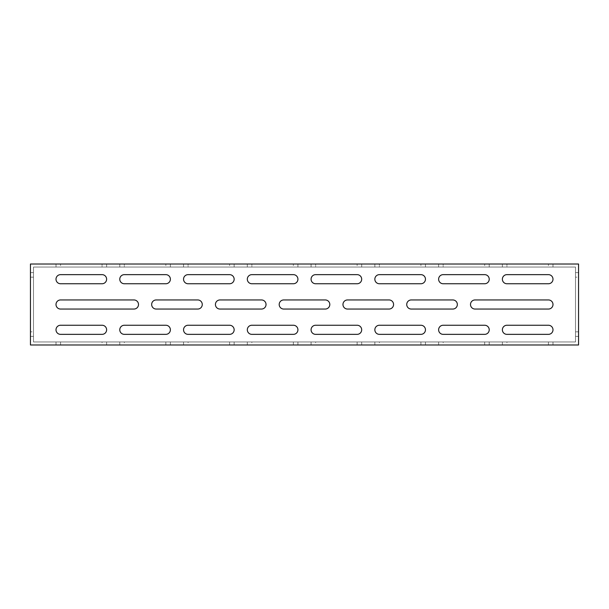 <?xml version="1.0" encoding="UTF-8"?>
<svg xmlns="http://www.w3.org/2000/svg" width="609" height="609" viewBox="0 0 609 609"><rect width="100%" height="100%" fill="white"/><g stroke="black" fill="none" stroke-linecap="round" stroke-linejoin="round"><path stroke-width="0.46" stroke-dasharray="3.04 2.28" d="M106.621 279.196A4.552 4.552 0 0 0 102.061 274.644L60.565 274.644A4.552 4.552 0 0 0 56.005 279.196A4.552 4.552 0 0 0 60.565 283.748L102.061 283.748A4.552 4.552 0 0 0 106.621 279.196M106.621 329.804A4.552 4.552 0 0 0 102.061 325.252L60.565 325.252A4.552 4.552 0 0 0 56.005 329.804A4.552 4.552 0 0 0 60.565 334.356L102.061 334.356A4.552 4.552 0 0 0 106.621 329.804M138.502 304.5A4.552 4.552 0 0 0 133.95 299.948L60.565 299.948A4.552 4.552 0 0 0 56.005 304.5A4.552 4.552 0 0 0 60.565 309.052L133.95 309.052A4.552 4.552 0 0 0 138.502 304.5M552.995 279.196A4.552 4.552 0 0 0 548.435 274.644L506.939 274.644A4.552 4.552 0 0 0 502.379 279.196A4.552 4.552 0 0 0 506.939 283.748L548.435 283.748A4.552 4.552 0 0 0 552.995 279.196M552.995 329.804A4.552 4.552 0 0 0 548.435 325.252L506.939 325.252A4.552 4.552 0 0 0 502.379 329.804A4.552 4.552 0 0 0 506.939 334.356L548.435 334.356A4.552 4.552 0 0 0 552.995 329.804M552.995 304.5A4.552 4.552 0 0 0 548.435 299.948L475.05 299.948A4.552 4.552 0 0 0 470.498 304.5A4.552 4.552 0 0 0 475.05 309.052L548.435 309.052A4.552 4.552 0 0 0 552.995 304.5M393.574 304.5A4.552 4.552 0 0 0 389.014 299.948L347.518 299.948A4.552 4.552 0 0 0 342.966 304.5A4.552 4.552 0 0 0 347.518 309.052L389.014 309.052A4.552 4.552 0 0 0 393.574 304.5M457.344 304.5A4.552 4.552 0 0 0 452.784 299.948L411.288 299.948A4.552 4.552 0 0 0 406.728 304.5A4.552 4.552 0 0 0 411.288 309.052L452.784 309.052A4.552 4.552 0 0 0 457.344 304.5M425.455 279.196A4.552 4.552 0 0 0 420.903 274.644L379.399 274.644A4.552 4.552 0 0 0 374.847 279.196A4.552 4.552 0 0 0 379.399 283.748L420.903 283.748A4.552 4.552 0 0 0 425.455 279.196M361.685 279.196A4.552 4.552 0 0 0 357.133 274.644L315.637 274.644A4.552 4.552 0 0 0 311.077 279.196A4.552 4.552 0 0 0 315.637 283.748L357.133 283.748A4.552 4.552 0 0 0 361.685 279.196M297.923 279.196A4.552 4.552 0 0 0 293.363 274.644L251.867 274.644A4.552 4.552 0 0 0 247.315 279.196A4.552 4.552 0 0 0 251.867 283.748L293.363 283.748A4.552 4.552 0 0 0 297.923 279.196M234.153 279.196A4.552 4.552 0 0 0 229.601 274.644L188.097 274.644A4.552 4.552 0 0 0 183.545 279.196A4.552 4.552 0 0 0 188.097 283.748L229.601 283.748A4.552 4.552 0 0 0 234.153 279.196M170.383 279.196A4.552 4.552 0 0 0 165.831 274.644L124.327 274.644A4.552 4.552 0 0 0 119.775 279.196A4.552 4.552 0 0 0 124.327 283.748L165.831 283.748A4.552 4.552 0 0 0 170.383 279.196M425.455 329.804A4.552 4.552 0 0 0 420.903 325.252L379.399 325.252A4.552 4.552 0 0 0 374.847 329.804A4.552 4.552 0 0 0 379.399 334.356L420.903 334.356A4.552 4.552 0 0 0 425.455 329.804M361.685 329.804A4.552 4.552 0 0 0 357.133 325.252L315.637 325.252A4.552 4.552 0 0 0 311.077 329.804A4.552 4.552 0 0 0 315.637 334.356L357.133 334.356A4.552 4.552 0 0 0 361.685 329.804M297.923 329.804A4.552 4.552 0 0 0 293.363 325.252L251.867 325.252A4.552 4.552 0 0 0 247.315 329.804A4.552 4.552 0 0 0 251.867 334.356L293.363 334.356A4.552 4.552 0 0 0 297.923 329.804M234.153 329.804A4.552 4.552 0 0 0 229.601 325.252L188.097 325.252A4.552 4.552 0 0 0 183.545 329.804A4.552 4.552 0 0 0 188.097 334.356L229.601 334.356A4.552 4.552 0 0 0 234.153 329.804M170.383 329.804A4.552 4.552 0 0 0 165.831 325.252L124.327 325.252A4.552 4.552 0 0 0 119.775 329.804A4.552 4.552 0 0 0 124.327 334.356L165.831 334.356A4.552 4.552 0 0 0 170.383 329.804M489.225 329.804A4.552 4.552 0 0 0 484.673 325.252L443.169 325.252A4.552 4.552 0 0 0 438.617 329.804A4.552 4.552 0 0 0 443.169 334.356L484.673 334.356A4.552 4.552 0 0 0 489.225 329.804M489.225 279.196A4.552 4.552 0 0 0 484.673 274.644L443.169 274.644A4.552 4.552 0 0 0 438.617 279.196A4.552 4.552 0 0 0 443.169 283.748L484.673 283.748A4.552 4.552 0 0 0 489.225 279.196M329.804 304.5A4.552 4.552 0 0 0 325.252 299.948L283.748 299.948A4.552 4.552 0 0 0 279.196 304.5A4.552 4.552 0 0 0 283.748 309.052L325.252 309.052A4.552 4.552 0 0 0 329.804 304.5M266.034 304.5A4.552 4.552 0 0 0 261.482 299.948L219.986 299.948A4.552 4.552 0 0 0 215.426 304.5A4.552 4.552 0 0 0 219.986 309.052L261.482 309.052A4.552 4.552 0 0 0 266.034 304.5M202.272 304.5A4.552 4.552 0 0 0 197.712 299.948L156.216 299.948A4.552 4.552 0 0 0 151.656 304.5A4.552 4.552 0 0 0 156.216 309.052L197.712 309.052A4.552 4.552 0 0 0 202.272 304.5M30.45 277.171L30.45 336.381L30.45 277.171L33.487 277.171L33.487 331.829L33.487 277.171L30.45 277.171M30.45 264.009L30.45 344.991L578.55 344.991L578.55 264.009L30.45 264.009M506.939 264.009L552.995 264.009L506.939 264.009L506.939 267.046L548.435 267.046L506.939 267.046L506.939 264.009M102.061 264.009L56.005 264.009L102.061 264.009L102.061 267.046L60.565 267.046L102.061 267.046L102.061 264.009M379.399 264.009L425.455 264.009L379.399 264.009L379.399 267.046L420.903 267.046L379.399 267.046L379.399 264.009M315.637 264.009L361.685 264.009L315.637 264.009L315.637 267.046L357.133 267.046L315.637 267.046L315.637 264.009M251.867 264.009L297.923 264.009L251.867 264.009L251.867 267.046L293.363 267.046L251.867 267.046L251.867 264.009M188.097 264.009L234.153 264.009L188.097 264.009L188.097 267.046L229.601 267.046L188.097 267.046L188.097 264.009M124.327 264.009L170.383 264.009L124.327 264.009L124.327 267.046L165.831 267.046L124.327 267.046L124.327 264.009M443.169 264.009L489.225 264.009L443.169 264.009L443.169 267.046L484.673 267.046L443.169 267.046L443.169 264.009M578.55 277.171L578.55 331.829L578.55 277.171L575.513 277.171L575.513 272.619L575.513 331.829L575.513 277.171L578.55 277.171M578.55 331.829L578.55 336.381L578.55 331.829L575.513 331.829L575.513 336.381L575.513 331.829L578.55 331.829M506.939 344.991L548.435 344.991L506.939 344.991L506.939 341.953L502.379 341.953L548.435 341.953L506.939 341.953L506.939 344.991M548.435 344.991L552.995 344.991L548.435 344.991L548.435 341.953L552.995 341.953L548.435 341.953L548.435 344.991M102.061 344.991L60.565 344.991L102.061 344.991L102.061 341.953L106.621 341.953L60.565 341.953L102.061 341.953L102.061 344.991M60.565 344.991L56.005 344.991L60.565 344.991L60.565 341.953L56.005 341.953L60.565 341.953L60.565 344.991M379.399 344.991L420.903 344.991L379.399 344.991L379.399 341.953L374.847 341.953L420.903 341.953L379.399 341.953L379.399 344.991M420.903 344.991L425.455 344.991L420.903 344.991L420.903 341.953L425.455 341.953L420.903 341.953L420.903 344.991M315.637 344.991L357.133 344.991L315.637 344.991L315.637 341.953L311.077 341.953L357.133 341.953L315.637 341.953L315.637 344.991M357.133 344.991L361.685 344.991L357.133 344.991L357.133 341.953L361.685 341.953L357.133 341.953L357.133 344.991M251.867 344.991L293.363 344.991L251.867 344.991L251.867 341.953L247.315 341.953L293.363 341.953L251.867 341.953L251.867 344.991M293.363 344.991L297.923 344.991L293.363 344.991L293.363 341.953L297.923 341.953L293.363 341.953L293.363 344.991M188.097 344.991L229.601 344.991L188.097 344.991L188.097 341.953L183.545 341.953L229.601 341.953L188.097 341.953L188.097 344.991M229.601 344.991L234.153 344.991L229.601 344.991L229.601 341.953L234.153 341.953L229.601 341.953L229.601 344.991M124.327 344.991L165.831 344.991L124.327 344.991L124.327 341.953L119.775 341.953L165.831 341.953L124.327 341.953L124.327 344.991M165.831 344.991L170.383 344.991L165.831 344.991L165.831 341.953L170.383 341.953L165.831 341.953L165.831 344.991M443.169 344.991L484.673 344.991L443.169 344.991L443.169 341.953L438.617 341.953L484.673 341.953L443.169 341.953L443.169 344.991M484.673 344.991L489.225 344.991L484.673 344.991L484.673 341.953L489.225 341.953L484.673 341.953L484.673 344.991M575.513 267.046L33.487 267.046L33.487 341.953L575.513 341.953L575.513 267.046L33.487 267.046L33.487 341.953L575.513 341.953L575.513 267.046M33.487 331.829L33.487 336.381L33.487 331.829L30.45 331.829L33.487 331.829M548.435 267.046L552.995 267.046L548.435 267.046L548.435 264.009L548.435 267.046M60.565 267.046L56.005 267.046L60.565 267.046L60.565 264.009L60.565 267.046M420.903 267.046L425.455 267.046L420.903 267.046L420.903 264.009L420.903 267.046M357.133 267.046L361.685 267.046L357.133 267.046L357.133 264.009L357.133 267.046M293.363 267.046L297.923 267.046L293.363 267.046L293.363 264.009L293.363 267.046M229.601 267.046L234.153 267.046L229.601 267.046L229.601 264.009L229.601 267.046M165.831 267.046L170.383 267.046L165.831 267.046L165.831 264.009L165.831 267.046M484.673 267.046L489.225 267.046L484.673 267.046L484.673 264.009L484.673 267.046M489.225 341.953L489.225 344.991M438.617 341.953L438.617 344.991M438.617 264.009L438.617 267.046M489.225 264.009L489.225 267.046M170.383 341.953L170.383 344.991M119.775 341.953L119.775 344.991M234.153 341.953L234.153 344.991M183.545 341.953L183.545 344.991M297.923 341.953L297.923 344.991M247.315 341.953L247.315 344.991M361.685 341.953L361.685 344.991M311.077 341.953L311.077 344.991M425.455 341.953L425.455 344.991M374.847 341.953L374.847 344.991M119.775 264.009L119.775 267.046M170.383 264.009L170.383 267.046M183.545 264.009L183.545 267.046M234.153 264.009L234.153 267.046M247.315 264.009L247.315 267.046M297.923 264.009L297.923 267.046M311.077 264.009L311.077 267.046M361.685 264.009L361.685 267.046M374.847 264.009L374.847 267.046M425.455 264.009L425.455 267.046M56.005 341.953L56.005 344.991M106.621 341.953L106.621 344.991M552.995 341.953L552.995 344.991M502.379 341.953L502.379 344.991M106.621 264.009L106.621 267.046M56.005 264.009L56.005 267.046M502.379 264.009L502.379 267.046M552.995 264.009L552.995 267.046M575.513 336.381L578.55 336.381M575.513 272.619L578.55 272.619M30.45 272.619L33.487 272.619M30.45 336.381L33.487 336.381"/><path stroke-width="0.91" d="M106.621 279.196A4.552 4.552 0 0 0 102.061 274.644L60.565 274.644A4.552 4.552 0 0 0 56.005 279.196A4.552 4.552 0 0 0 60.565 283.748L102.061 283.748A4.552 4.552 0 0 0 106.621 279.196M106.621 329.804A4.552 4.552 0 0 0 102.061 325.252L60.565 325.252A4.552 4.552 0 0 0 56.005 329.804A4.552 4.552 0 0 0 60.565 334.356L102.061 334.356A4.552 4.552 0 0 0 106.621 329.804M138.502 304.5A4.552 4.552 0 0 0 133.95 299.948L60.565 299.948A4.552 4.552 0 0 0 56.005 304.5A4.552 4.552 0 0 0 60.565 309.052L133.95 309.052A4.552 4.552 0 0 0 138.502 304.5M552.995 279.196A4.552 4.552 0 0 0 548.435 274.644L506.939 274.644A4.552 4.552 0 0 0 502.379 279.196A4.552 4.552 0 0 0 506.939 283.748L548.435 283.748A4.552 4.552 0 0 0 552.995 279.196M552.995 329.804A4.552 4.552 0 0 0 548.435 325.252L506.939 325.252A4.552 4.552 0 0 0 502.379 329.804A4.552 4.552 0 0 0 506.939 334.356L548.435 334.356A4.552 4.552 0 0 0 552.995 329.804M552.995 304.5A4.552 4.552 0 0 0 548.435 299.948L475.05 299.948A4.552 4.552 0 0 0 470.498 304.5A4.552 4.552 0 0 0 475.05 309.052L548.435 309.052A4.552 4.552 0 0 0 552.995 304.5M393.574 304.5A4.552 4.552 0 0 0 389.014 299.948L347.518 299.948A4.552 4.552 0 0 0 342.966 304.5A4.552 4.552 0 0 0 347.518 309.052L389.014 309.052A4.552 4.552 0 0 0 393.574 304.5M457.344 304.5A4.552 4.552 0 0 0 452.784 299.948L411.288 299.948A4.552 4.552 0 0 0 406.728 304.5A4.552 4.552 0 0 0 411.288 309.052L452.784 309.052A4.552 4.552 0 0 0 457.344 304.5M425.455 279.196A4.552 4.552 0 0 0 420.903 274.644L379.399 274.644A4.552 4.552 0 0 0 374.847 279.196A4.552 4.552 0 0 0 379.399 283.748L420.903 283.748A4.552 4.552 0 0 0 425.455 279.196M361.685 279.196A4.552 4.552 0 0 0 357.133 274.644L315.637 274.644A4.552 4.552 0 0 0 311.077 279.196A4.552 4.552 0 0 0 315.637 283.748L357.133 283.748A4.552 4.552 0 0 0 361.685 279.196M297.923 279.196A4.552 4.552 0 0 0 293.363 274.644L251.867 274.644A4.552 4.552 0 0 0 247.315 279.196A4.552 4.552 0 0 0 251.867 283.748L293.363 283.748A4.552 4.552 0 0 0 297.923 279.196M234.153 279.196A4.552 4.552 0 0 0 229.601 274.644L188.097 274.644A4.552 4.552 0 0 0 183.545 279.196A4.552 4.552 0 0 0 188.097 283.748L229.601 283.748A4.552 4.552 0 0 0 234.153 279.196M170.383 279.196A4.552 4.552 0 0 0 165.831 274.644L124.327 274.644A4.552 4.552 0 0 0 119.775 279.196A4.552 4.552 0 0 0 124.327 283.748L165.831 283.748A4.552 4.552 0 0 0 170.383 279.196M425.455 329.804A4.552 4.552 0 0 0 420.903 325.252L379.399 325.252A4.552 4.552 0 0 0 374.847 329.804A4.552 4.552 0 0 0 379.399 334.356L420.903 334.356A4.552 4.552 0 0 0 425.455 329.804M361.685 329.804A4.552 4.552 0 0 0 357.133 325.252L315.637 325.252A4.552 4.552 0 0 0 311.077 329.804A4.552 4.552 0 0 0 315.637 334.356L357.133 334.356A4.552 4.552 0 0 0 361.685 329.804M297.923 329.804A4.552 4.552 0 0 0 293.363 325.252L251.867 325.252A4.552 4.552 0 0 0 247.315 329.804A4.552 4.552 0 0 0 251.867 334.356L293.363 334.356A4.552 4.552 0 0 0 297.923 329.804M234.153 329.804A4.552 4.552 0 0 0 229.601 325.252L188.097 325.252A4.552 4.552 0 0 0 183.545 329.804A4.552 4.552 0 0 0 188.097 334.356L229.601 334.356A4.552 4.552 0 0 0 234.153 329.804M170.383 329.804A4.552 4.552 0 0 0 165.831 325.252L124.327 325.252A4.552 4.552 0 0 0 119.775 329.804A4.552 4.552 0 0 0 124.327 334.356L165.831 334.356A4.552 4.552 0 0 0 170.383 329.804M489.225 329.804A4.552 4.552 0 0 0 484.673 325.252L443.169 325.252A4.552 4.552 0 0 0 438.617 329.804A4.552 4.552 0 0 0 443.169 334.356L484.673 334.356A4.552 4.552 0 0 0 489.225 329.804M489.225 279.196A4.552 4.552 0 0 0 484.673 274.644L443.169 274.644A4.552 4.552 0 0 0 438.617 279.196A4.552 4.552 0 0 0 443.169 283.748L484.673 283.748A4.552 4.552 0 0 0 489.225 279.196M329.804 304.5A4.552 4.552 0 0 0 325.252 299.948L283.748 299.948A4.552 4.552 0 0 0 279.196 304.5A4.552 4.552 0 0 0 283.748 309.052L325.252 309.052A4.552 4.552 0 0 0 329.804 304.5M266.034 304.5A4.552 4.552 0 0 0 261.482 299.948L219.986 299.948A4.552 4.552 0 0 0 215.426 304.5A4.552 4.552 0 0 0 219.986 309.052L261.482 309.052A4.552 4.552 0 0 0 266.034 304.5M202.272 304.5A4.552 4.552 0 0 0 197.712 299.948L156.216 299.948A4.552 4.552 0 0 0 151.656 304.5A4.552 4.552 0 0 0 156.216 309.052L197.712 309.052A4.552 4.552 0 0 0 202.272 304.5M30.45 264.009L30.45 344.991L578.55 344.991L578.55 264.009L30.45 264.009"/></g></svg>
